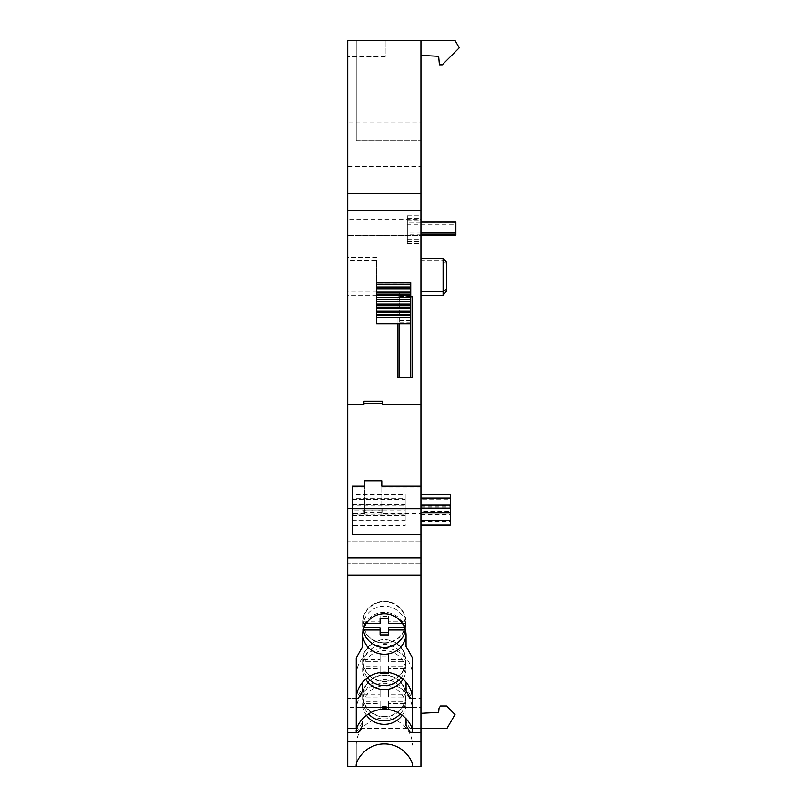 <?xml version="1.0" encoding="UTF-8"?>
<svg xmlns="http://www.w3.org/2000/svg" width="807" height="807" viewBox="0 0 807 807"><rect width="100%" height="100%" fill="white"/><g stroke="black" fill="none" stroke-linecap="round" stroke-linejoin="round"><path stroke-width="0.61" stroke-dasharray="4.04 3.03" d="M358.096 698.529L347.726 698.529L347.726 728.338L347.726 707.346L356.24 707.346M356.24 675.398A28.094 27.145 0 0 1 384.344 648.253A28.094 27.145 0 0 1 412.438 675.398L412.438 699.417L412.438 657.796L406.052 646.346L406.032 634.393A21.708 20.972 180 0 0 406.052 633.344A21.708 20.972 180 0 0 384.344 612.372A21.708 20.972 180 0 0 362.625 633.344A21.708 20.972 180 0 0 362.656 634.393L362.625 646.508L356.24 657.957L356.24 699.417L356.24 675.398L356.24 698.529L347.726 698.529L347.726 707.346M443.093 258.311L443.093 260.903L420.951 260.903L420.951 258.311L420.951 766.65L347.726 766.65L347.726 40.35L347.726 56.742L347.726 40.35L454.966 40.35L459.274 47.805L442.246 64.832L439.412 64.832L438.665 56.319L420.951 55.39L420.951 40.35L420.951 122.089L347.726 122.089M356.24 40.35L420.951 40.35L356.24 40.35L356.24 140.821L356.24 40.35M385.191 56.742L347.726 56.742L385.191 56.742L385.191 40.35L385.191 56.742M420.951 122.089L420.951 166.363L347.726 166.363M420.951 166.363L420.951 219.161L347.726 219.161M420.951 219.161L420.951 235.331L347.726 235.331L420.951 235.331L420.951 260.903M446.503 262.255L446.503 263.768L443.093 260.903L443.093 295.312M376.677 260.52L376.677 295.322L376.677 260.52L347.726 260.52M376.677 295.322L347.726 295.322M420.951 541.86L347.726 541.86L420.951 541.86M446.503 263.768L446.503 291.256M420.951 55.39L420.951 40.35M420.951 713.297L438.665 712.369L439.038 708.102L440.521 705.984L446.503 705.984L455.017 714.498L447.028 728.338L420.951 728.338L420.951 698.529L420.951 728.338L420.951 713.297L420.951 728.338L412.438 728.338L412.438 675.398M381.792 513.524L381.792 486.238L381.792 513.524L420.951 513.524L420.951 534.436L420.951 508.713L382.639 508.713L382.639 512.274L363.907 512.274L363.907 508.713L352.417 508.713M381.792 508.148L420.951 508.148L420.951 486.238L420.951 508.713M420.951 243.089L420.951 215.751L420.951 243.089L407.333 243.089L407.333 215.751L407.333 243.089M356.24 140.821L420.951 140.821L356.24 140.821M420.951 563.145L347.726 563.145L420.951 563.145M420.951 728.348L347.726 728.348M412.438 766.65L412.438 766.075M356.24 766.075L356.24 745.083A28.094 27.145 0 0 1 384.344 717.937A28.094 27.145 0 0 1 412.438 745.083M356.24 745.083L356.24 766.65M358.348 732.595L347.726 732.595M356.24 732.595L362.625 721.912L362.625 725.432M406.052 718.634L406.052 706.892A21.708 20.972 180 0 0 384.344 685.92A21.708 20.972 180 0 0 362.625 706.892L362.625 703.361A21.708 20.972 180 0 0 366.449 715.254M402.229 715.254A21.708 20.972 180 0 0 406.052 703.361L406.052 721.912L412.438 732.595L412.438 710.463L412.438 731.747M420.951 732.595L410.329 732.595M356.24 710.463L356.24 731.747L356.24 710.463A28.094 27.145 0 0 1 384.344 683.317A28.094 27.145 0 0 1 412.438 710.463M347.726 728.338L356.24 728.338L356.24 698.529L362.625 687.846L362.625 690.943M406.052 682.187L406.052 671.666A21.708 20.972 180 0 0 384.344 650.694A21.708 20.972 180 0 0 362.625 671.666L362.625 668.569A21.708 20.972 180 0 0 365.611 679.181M403.066 679.181A21.708 20.972 180 0 0 406.052 668.569L406.052 687.846L412.427 698.529L420.951 698.529L410.592 698.529M362.656 634.393C364.159 621.713 371.391 614.843 384.344 613.764C397.296 614.843 404.519 621.713 406.032 634.393M384.344 601.356A21.708 20.972 0 0 1 406.052 622.328A21.708 20.972 0 0 1 384.344 643.3A21.708 20.972 0 0 1 362.625 622.328A21.708 20.972 0 0 1 384.344 601.356M384.344 642.886A21.285 20.558 180 0 0 405.628 622.328A21.285 20.558 180 0 0 384.344 601.76A21.285 20.558 180 0 0 363.059 622.328A21.285 20.558 180 0 0 384.344 642.886M366.267 623.448L363.332 623.448A21.285 20.558 0 0 1 384.344 606.168A21.285 20.558 0 0 1 405.356 623.448L405.356 621.239A21.285 20.558 0 0 1 405.628 624.527A21.285 20.558 0 0 1 405.356 627.816L404.66 627.816M405.356 630.005L405.356 627.816M364.028 627.816L363.332 627.816L363.332 630.005M363.332 627.816A21.285 20.558 0 0 1 363.059 624.527A21.285 20.558 0 0 1 363.332 621.239L380.087 621.239L380.087 623.448M363.332 623.448L363.332 621.239M402.411 623.448L405.356 623.448M388.601 623.448L388.601 621.239L405.356 621.239M388.601 627.816L388.601 634.958M380.087 634.958L380.087 627.816M380.087 616.306L380.087 618.505L380.087 616.306L388.601 616.306L388.601 618.505L388.601 616.306M382.639 512.274L382.639 508.713M382.639 510.145L363.907 510.145L363.907 508.713M382.639 404.721L382.639 401.16M363.907 404.721L363.907 401.16M364.754 508.42L364.754 486.238L364.754 513.524L364.754 508.42L381.792 508.42M363.907 510.145L363.907 512.274M410.733 296.603L397.962 296.603L397.962 323.9M412.438 296.603L412.438 377.535L410.733 377.535L410.733 299.518L399.667 299.518L399.667 292.275L399.667 323.9M397.962 296.603L397.962 377.535L410.733 377.535M399.667 377.535L399.667 299.518M397.962 296.835L410.733 296.835M410.733 323.9L410.733 320.45L410.733 323.9M410.733 282.743L410.733 299.518M399.667 322.326L410.733 322.326M410.733 320.45L399.667 320.45M399.667 292.275L376.677 292.275L376.677 282.743M376.677 323.9L376.677 292.275M410.733 297.551L399.667 297.551M410.733 284.003L376.677 284.003M364.754 513.524L352.417 513.524L352.417 486.238M352.417 534.436L352.417 513.524M364.754 487.146L352.417 487.146M352.417 525.468L352.417 494.227L352.417 525.468L405.205 525.468L405.205 520.918L352.417 520.918M352.417 508.148L364.754 508.148M420.951 508.148L420.951 513.524M420.951 524.903L420.951 494.782L420.951 524.903M420.951 487.146L381.792 487.146M420.951 521.534L450.326 521.534L450.326 524.903M450.326 504.879L450.326 505.444L450.326 504.879M450.326 494.782L450.326 499.271L420.951 499.271M420.951 506.957L450.326 506.957L450.326 511.436L420.951 511.436M450.326 499.271L450.326 506.957M450.326 511.436L450.326 514.805L420.951 514.805M450.326 514.805L450.326 521.534M352.417 520.273L405.205 520.273L405.205 525.468M405.205 520.918L405.205 510.881L352.417 510.881M352.417 515.421L405.205 515.421M405.205 510.881L405.205 505.686L352.417 505.686M405.205 505.686L405.205 494.227L352.417 494.227M352.417 499.412L405.205 499.412M405.205 494.227L405.205 498.766L352.417 498.766M405.205 498.766L405.205 508.803L352.417 508.803M352.417 504.264L405.205 504.264M405.205 508.803L405.205 513.998L352.417 513.998M405.205 513.998L405.205 520.273M406.052 687.846L406.052 690.943M406.052 671.666L406.052 660.651A21.708 20.972 0 0 1 384.344 681.622A21.708 20.972 0 0 1 362.625 660.651A21.708 20.972 0 0 1 384.344 639.679A21.708 20.972 0 0 1 406.052 660.651M362.625 660.651L362.625 671.666M384.344 681.209A21.285 20.558 180 0 0 405.628 660.651A21.285 20.558 180 0 0 384.344 640.082A21.285 20.558 180 0 0 363.059 660.651A21.285 20.558 180 0 0 384.344 681.209M363.332 666.138A21.285 20.558 0 0 1 363.059 662.85A21.285 20.558 0 0 1 363.332 659.561L380.087 659.561L380.087 661.76L363.332 661.76A21.285 20.558 0 0 1 384.344 644.49A21.285 20.558 0 0 1 405.356 661.76L405.356 659.561A21.285 20.558 0 0 1 405.628 662.85A21.285 20.558 0 0 1 405.356 666.138L388.601 666.138L388.601 671.071L380.087 671.071L380.087 666.138L363.332 666.138L363.332 668.347A21.285 20.558 0 0 0 367.528 677.668M388.601 666.138L388.601 668.347L405.356 668.347L405.356 666.138M405.356 668.347A21.285 20.558 0 0 1 401.15 677.668M363.332 661.76L363.332 659.561M380.087 661.76L380.087 656.827L388.601 656.827L388.601 661.76L405.356 661.76M380.087 659.561L380.087 654.628L388.601 654.628L388.601 659.561L405.356 659.561M388.601 659.561L388.601 661.76M380.087 672.594L380.087 668.347L363.332 668.347M388.601 668.347L388.601 672.594M380.087 666.138L380.087 668.347M380.087 671.071L380.087 673.28M388.601 671.071L388.601 673.28M380.087 654.628L380.087 656.827M388.601 654.628L388.601 656.827M406.052 721.912L406.052 725.432M406.052 706.892L406.052 695.876A21.708 20.972 0 0 1 384.344 716.848A21.708 20.972 0 0 1 362.625 695.876A21.708 20.972 0 0 1 384.344 674.904A21.708 20.972 0 0 1 406.052 695.876M362.625 695.876L362.625 706.892M384.344 716.434A21.285 20.558 180 0 0 405.628 695.876A21.285 20.558 180 0 0 384.344 675.308A21.285 20.558 180 0 0 363.059 695.876A21.285 20.558 180 0 0 384.344 716.434M363.332 701.364A21.285 20.558 0 0 1 363.059 698.075A21.285 20.558 0 0 1 363.332 694.787L380.087 694.787L380.087 696.986L363.332 696.986A21.285 20.558 0 0 1 384.344 679.716A21.285 20.558 0 0 1 405.356 696.986L405.356 694.787A21.285 20.558 0 0 1 405.628 698.075A21.285 20.558 0 0 1 405.356 701.364L388.601 701.364L388.601 706.296L380.087 706.296L380.087 701.364L363.332 701.364L363.332 703.573A21.285 20.558 0 0 0 368.406 713.913M388.601 701.364L388.601 703.573L405.356 703.573L405.356 701.364M405.356 703.573A21.285 20.558 0 0 1 400.282 713.913M363.332 696.986L363.332 694.787M380.087 696.986L380.087 692.053L388.601 692.053L388.601 696.986L405.356 696.986M380.087 694.787L380.087 689.854L388.601 689.854L388.601 694.787L405.356 694.787M388.601 694.787L388.601 696.986M388.601 703.573L388.601 708.506L380.087 708.506L380.087 703.573L363.332 703.573M380.087 701.364L380.087 703.573M380.087 706.296L380.087 708.506M388.601 706.296L388.601 708.506M380.087 689.854L380.087 692.053M388.601 689.854L388.601 692.053M407.333 224.235L407.333 235.059L407.333 224.235L455.864 224.235L455.864 235.059M455.864 222.076L455.864 224.235M376.677 257.494L347.726 257.494M376.677 291.246L347.726 291.246M412.438 707.346L420.951 707.346M410.733 288.896L376.677 288.896L410.733 288.896M407.333 220.291L420.951 220.291M407.333 241.495L420.951 241.495M407.333 218.213L420.951 218.213M455.864 222.207L407.333 222.207M420.951 234.817L407.333 234.817M420.951 233.021L407.333 233.021M406.052 622.328L406.052 633.344M362.625 622.328L362.625 633.344M405.628 622.328L405.628 624.527M363.059 622.328L363.059 624.527M420.951 512.445L450.326 512.445M420.951 505.444L450.326 505.444M420.951 507.25L450.326 507.25M420.951 514.241L450.326 514.241M405.205 515.088L352.417 515.088M405.205 505.838L352.417 505.838M405.205 504.597L352.417 504.597M405.205 513.857L352.417 513.857M405.628 660.651L405.628 662.85M363.059 660.651L363.059 662.85M405.628 695.876L405.628 698.075M363.059 695.876L363.059 698.075M407.333 243.613L420.951 243.613M407.333 239.588L420.951 239.588M407.333 241.777L420.951 241.777M407.333 215.751L420.951 215.751M407.333 235.059L420.951 235.059M407.333 222.076L420.951 222.076"/><path stroke-width="1.21" d="M420.951 404.721L420.951 193.609L347.726 193.609L347.726 404.721L363.907 404.721L363.907 401.16L382.639 401.16L382.639 404.721L420.951 404.721L420.951 486.238L381.792 486.238L381.792 480.841L381.792 486.238M412.438 766.65L356.24 766.65L356.24 766.075C355.1 762.07 364.693 743.893 384.344 743.913C403.984 743.893 413.588 762.07 412.438 766.075L412.438 766.65L420.951 766.65L420.951 728.338L412.438 728.338L412.438 657.796L406.052 646.346L406.052 635.482A21.708 21.708 0 0 0 384.344 613.764A21.708 21.708 0 0 0 362.625 635.482L362.625 646.508L356.24 657.957L356.24 728.338L347.726 728.338L347.726 404.721M347.726 728.338L347.726 766.65L356.24 766.65M420.951 40.35L420.951 193.609L347.726 193.609L347.726 40.35L454.966 40.35L459.274 47.805L442.246 64.832L439.412 64.832L438.665 56.319L420.951 55.39M443.093 295.312L443.093 291.69L446.503 288.926L446.503 291.256L443.093 295.312L420.951 295.312M446.503 288.926L446.503 262.255L443.093 258.311L420.951 258.311M420.951 291.69L443.093 291.69L443.093 258.311M420.951 713.297L438.665 712.369L439.038 708.102L440.521 705.984L446.503 705.984L455.017 714.498L447.028 728.338L420.951 728.338L420.951 486.238M362.625 721.912L362.625 725.432L358.348 732.595L347.726 732.595M366.449 715.254A21.708 20.972 180 0 0 384.344 724.343A21.708 20.972 180 0 0 402.229 715.254M356.24 731.747L356.24 732.595L356.24 731.747C355.04 727.067 365.41 708.717 385.211 709.313C404.226 709.898 413.436 727.208 412.438 731.747L412.438 732.595L410.329 732.595L406.052 725.432L406.052 718.634M420.951 732.595L412.438 732.595M362.625 687.846L362.625 682.187L362.625 690.943L358.096 698.529L356.26 698.529M365.611 679.181A21.708 20.972 180 0 0 384.344 689.541A21.708 20.972 180 0 0 403.066 679.181M412.427 698.529L410.592 698.529L406.052 690.943L406.052 682.187M412.438 699.417A28.094 27.145 180 0 0 384.344 672.271A28.094 27.145 180 0 0 356.24 699.417M362.656 634.393A21.708 20.972 180 0 0 384.344 654.316A21.708 20.972 180 0 0 406.032 634.393M420.951 575.068L347.726 575.068L420.951 575.068M405.356 630.025L405.356 630.005A21.285 20.558 0 0 1 384.344 647.295A21.285 20.558 0 0 1 363.332 630.025L380.087 630.025L380.087 634.958L388.601 634.958L388.601 630.025L405.356 630.025M366.267 623.448L380.087 623.448L380.087 618.505L388.601 618.505L388.601 623.448L402.411 623.448M404.66 627.816L388.601 627.816L388.601 630.025M388.601 632.759L380.087 632.759M380.087 630.025L380.087 627.816L364.028 627.816M380.087 621.239L380.087 618.505M388.601 618.505L388.601 621.239M352.417 508.713L347.726 508.713M363.907 403.238L382.639 403.238M364.754 486.238L364.754 480.841L364.754 486.238L352.417 486.238L352.417 508.813L420.951 508.813M381.792 480.841L364.754 480.841M410.733 296.603L412.438 296.603L412.438 377.535L397.962 377.535L397.962 323.9M399.667 323.9L399.667 377.535M410.733 296.835L412.438 296.835M410.733 377.535L410.733 282.743L376.677 282.743L376.677 323.9L410.733 323.9M410.733 284.246L376.677 284.246M410.733 317.312L376.677 317.312M352.417 508.813L352.417 534.436L420.951 534.436M420.951 520.414L450.326 520.414L450.326 524.903L420.951 524.903M420.951 512.727L450.326 512.727L450.326 508.249L420.951 508.249M450.326 520.414L450.326 512.727M450.326 508.249L450.326 504.879L420.951 504.879M420.951 498.151L450.326 498.151L450.326 494.782L420.951 494.782M450.326 504.879L450.326 498.151M401.15 677.668A21.285 20.558 0 0 1 384.344 685.617A21.285 20.558 0 0 1 367.528 677.668M388.601 672.594L388.601 673.28L380.087 673.28L380.087 672.594M400.282 713.913A21.285 20.558 0 0 1 384.344 720.843A21.285 20.558 0 0 1 368.406 713.913M420.951 235.059L455.864 235.059L455.864 222.076L420.951 222.076M420.951 210.647L347.726 210.647M347.726 741.411L420.951 741.411M356.24 707.346L412.438 707.346M347.726 558.041L420.951 558.041M376.677 287.03L410.733 287.03M376.677 288.805L410.733 288.805L376.677 288.805M410.733 291.135L376.677 291.135M376.677 293.022L410.733 293.022M410.733 294.979L376.677 294.979M376.677 295.08L410.733 295.08M410.733 297.521L376.677 297.521M376.677 299.296L410.733 299.296M410.733 301.334L376.677 301.334M376.677 301.616L410.733 301.616M410.733 304.148L376.677 304.148M376.677 305.803L410.733 305.803M410.733 307.911L376.677 307.911M376.677 308.385L410.733 308.385M410.733 310.988L376.677 310.988M376.677 312.501L410.733 312.501M410.733 314.659L376.677 314.659M376.677 315.285L410.733 315.285M455.864 234.817L420.951 234.817M455.864 233.021L420.951 233.021"/></g></svg>

